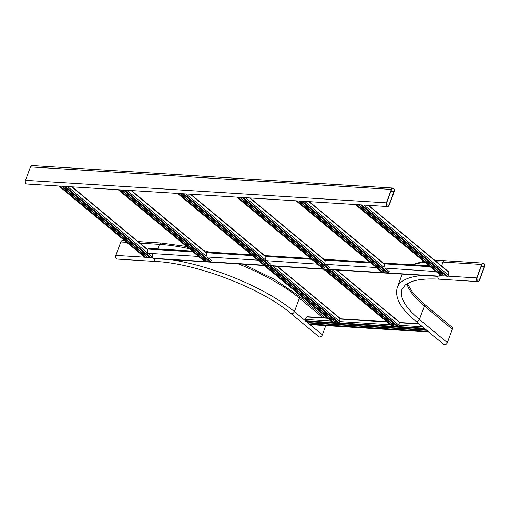 <?xml version="1.0" encoding="UTF-8"?>
<svg xmlns="http://www.w3.org/2000/svg" width="510" height="510" viewBox="0 0 510 510"><rect width="100%" height="100%" fill="white"/><g stroke="black" fill="none" stroke-linecap="round" stroke-linejoin="round"><path stroke-width="0.76" d="M30.472 166.904A2.524 1.619 -86.4 0 1 32.022 165.546L392.904 188.069A2.524 1.619 -86.4 0 1 394.141 191.754L389.175 205.186A2.524 1.619 93.6 0 1 387.619 206.55L26.743 184.021A2.524 1.619 93.6 0 1 25.5 180.342L30.472 166.904L391.348 189.433A2.524 1.619 -86.4 0 1 392.904 188.069M391.348 189.433L386.376 202.865A2.524 1.619 93.6 0 0 387.619 206.55M393.956 191.594A2.187 1.403 -86.4 0 0 392.885 188.407A2.187 1.403 -86.4 0 0 391.533 189.586L386.567 203.018A2.187 1.403 93.6 0 0 387.638 206.212A2.187 1.403 93.6 0 0 388.99 205.033L393.956 191.594L390.864 191.403M124.784 240.745L122.381 240.599A2.524 1.619 93.6 0 0 120.825 241.957L115.859 255.389A2.524 1.619 93.6 0 0 117.096 259.074L155.76 261.483A2.524 1.619 93.6 0 1 154.364 258.366M325.769 325.578L322.352 334.828A2.524 1.753 129.7 0 1 318.801 336.651L290.859 313.44C261.885 288.488 196.701 263.402 155.76 261.483M423.434 275.445A106.055 34.514 -159.7 0 0 397.29 287.455C394.466 297.566 400.662 308.83 415.88 321.243L443.821 344.454A2.524 1.753 -50.3 0 0 447.366 342.631L452.338 329.199A2.524 1.753 -50.3 0 0 452.019 327.133L424.071 303.922A2.524 1.753 -50.3 0 1 424.397 305.987L452.338 329.199M484.5 266.8A2.524 1.619 93.6 0 0 483.257 263.122A2.524 1.619 93.6 0 0 481.708 264.48L476.735 277.918A2.524 1.619 93.6 0 0 477.978 281.596A2.524 1.619 93.6 0 0 479.527 280.239L484.5 266.8M484.315 266.647A2.187 1.403 93.6 0 0 483.238 263.46A2.187 1.403 93.6 0 0 481.893 264.639L476.92 278.071A2.187 1.403 93.6 0 0 477.997 281.265A2.187 1.403 93.6 0 0 479.343 280.086L484.315 266.647L481.217 266.456M205.466 252.023L207.085 252.125M264.754 255.727L266.373 255.829M324.041 259.424L325.66 259.526M383.329 263.128L384.948 263.23M437.867 276.35L154.32 258.647M439.786 274.667L438.728 276.114L152.86 258.27L152.962 253.884M439.097 276.426L438.728 276.114M153.23 258.583L152.86 258.27M384.119 263.791L384.61 263.817M324.832 260.087L325.323 260.119M265.544 256.39L266.035 256.415M206.257 252.686L206.748 252.718M266.972 255.867L266.029 256.453L265.302 260.61L316.71 264.103L265.302 260.61M148.537 248.472L147.766 249.071L147.626 253.266L197.765 256.396L197.988 256.001M326.26 259.565L325.316 260.157L370.91 263.001M385.547 263.268L384.604 263.855L430.198 266.704M207.685 252.163L206.741 252.756L206.014 256.912L257.053 260.094L257.276 259.705M316.563 263.402L316.34 263.798M316.933 263.715L316.71 264.103M206.014 256.912L257.053 260.094M257.423 260.406L257.646 260.011M434.38 271.454L383.871 268.011L434.38 271.454L434.953 270.657M383.871 268.011L384.604 263.855M434.01 271.141L434.584 270.345M375.628 267.495L324.589 264.314L375.628 267.495L375.851 267.106M324.589 264.314L325.316 260.157M376.221 267.412L375.997 267.807M147.626 253.266L197.765 256.396M198.135 256.702L198.358 256.313M64.152 186.354L149.908 257.588A0.842 0.587 -50.3 0 0 150.169 257.684L151.113 257.748A0.842 0.587 -50.3 0 0 152.088 256.804L152.337 253.846M146.191 254.496L145.592 255.395M58.911 186.029L144.668 257.263A0.842 0.587 -50.3 0 0 144.929 257.359L145.873 257.416A0.842 0.587 -50.3 0 0 146.733 256.842L146.918 256.498L62.335 186.246M426.277 329.881L308.85 322.556L308.76 322.932A0.842 0.542 93.6 0 0 308.99 323.926L309.672 324.494A0.842 0.542 93.6 0 0 310.131 324.526M310.431 322.651L310.558 321.721M307.473 316.812A0.842 0.542 93.6 0 0 306.841 316.959L305.12 319.432A0.842 0.542 93.6 0 0 305.203 320.784L305.885 321.345A0.842 0.542 93.6 0 0 306.338 321.376M206.206 260.196L121.622 189.943M265.493 263.899L180.91 193.647M324.781 267.597L240.197 197.344M384.068 271.301L299.485 201.048M267.693 265.723L334.56 321.268L334.381 321.612A0.842 0.587 129.7 0 1 333.521 322.192L332.577 322.135A0.842 0.587 129.7 0 1 332.316 322.033L264.263 265.512M333.24 320.172L333.84 319.273M339.564 317.985A0.842 0.587 129.7 0 1 339.992 318.54L339.736 321.574A0.842 0.587 129.7 0 1 338.761 322.518L337.818 322.46A0.842 0.587 129.7 0 1 337.556 322.358L269.51 265.837M326.98 269.427L393.847 324.972L393.669 325.316A0.842 0.587 129.7 0 1 392.808 325.89L391.865 325.833A0.842 0.587 129.7 0 1 391.603 325.731L323.55 269.21M392.528 323.869L393.127 322.97M398.852 321.689A0.842 0.587 129.7 0 1 399.273 322.237L399.024 325.278A0.842 0.587 129.7 0 1 398.049 326.221L397.105 326.158A0.842 0.587 129.7 0 1 396.844 326.062L328.797 269.541M360.589 204.861L446.346 276.088A0.842 0.587 -50.3 0 0 446.607 276.19L447.55 276.248A0.842 0.587 -50.3 0 0 448.526 275.304L448.781 272.27A0.842 0.587 -50.3 0 0 448.615 271.817L368.609 205.358M442.629 273.003L442.03 273.902M355.349 204.535L441.105 275.763A0.842 0.587 -50.3 0 0 441.367 275.865L442.31 275.923A0.842 0.587 -50.3 0 0 443.171 275.343L443.356 274.998L358.772 204.746M386.376 202.865L25.5 180.342M388.99 205.033L386.452 204.873M152.873 257.703L151.559 257.62M149.819 257.512L146.313 257.295M144.579 257.187L115.859 255.389M186.507 246.47L161.045 243.009A2.524 1.619 93.6 0 0 159.49 244.366L157.807 248.925M189.178 248.689A106.055 34.514 -159.7 0 0 159.49 244.366L139.944 243.149M126.684 242.32L120.825 241.957M243.608 264.225L274.584 279.448L299.058 296.119A2.524 1.753 129.7 0 1 299.376 298.184L294.404 311.616A2.524 1.753 129.7 0 1 290.859 313.44M304.98 320.401L294.404 311.616A106.055 34.514 -159.7 0 0 171.392 259.717M322.868 317.698L299.376 298.184A106.055 34.514 -159.7 0 0 238.329 263.893M306.242 321.447L308.767 323.55M310.029 324.596L322.352 334.828M415.88 321.243A2.524 1.753 -50.3 0 0 419.424 319.419L424.397 305.987A101.005 32.87 -159.7 0 1 406.903 283.77M437.911 276.063A2.524 1.619 93.6 0 0 439.308 279.187C427.354 278.485 418.034 279.321 411.36 281.692L405.284 284.905L402.027 289.208A101.005 32.87 -159.7 0 0 419.424 319.419L447.366 342.631M434.947 260.457L444.592 260.706A2.524 1.619 93.6 0 0 443.037 262.07L441.59 265.978M481.708 264.48L443.037 262.07A106.055 34.514 -159.7 0 0 436.579 261.815M424.913 262.312A106.055 34.514 -159.7 0 0 413.157 264.862M439.123 275.572L441.01 275.687M442.75 275.795L446.256 276.012M447.997 276.127L476.735 277.918M476.805 279.926L479.343 280.086M434.711 270.995L435.412 271.033M266.029 256.453L311.623 259.303M147.766 249.071L193.048 251.902M206.741 252.756L252.335 255.599M151.113 257.748L65.248 186.424M146.733 256.842L61.691 186.201M145.873 257.416L60.008 186.099M144.929 257.359L59.064 186.042M147.741 249.938L71.763 186.832M152.088 256.804L148.219 253.591M147.632 253.1L67.53 186.564M150.169 257.684L64.311 186.367M309.672 324.494L428.738 331.927M305.885 321.345L424.951 328.778M305.203 320.784L424.269 328.211M305.12 319.432L331.137 321.058M334.56 321.268L336.383 321.383M272.888 266.048L339.736 321.574L390.424 324.755M393.847 324.972L395.671 325.087M332.176 269.752L399.024 325.278L422.522 326.763M306.841 316.959L327.777 318.265M339.947 319.024L387.064 321.969M399.234 322.728L419.156 323.971M308.99 323.926L428.056 331.36M308.76 322.932L426.774 330.295M210.4 261.445L124.536 190.128M206.021 260.54L120.978 189.905M205.16 261.12L119.295 189.797M204.217 261.063L118.352 189.739M206.639 253.317L131.051 190.53M211.376 260.502L207.506 257.289M206.142 256.154L126.818 190.268M209.457 261.388L123.592 190.064M269.688 265.149L183.823 193.826M265.308 264.244L180.266 193.602M264.448 264.817L178.583 193.5M263.504 264.76L177.639 193.443M265.927 257.021L190.338 194.233M270.663 264.205L266.794 260.992M265.429 259.858L186.105 193.966M268.744 265.085L182.88 193.768M328.975 268.846L243.111 197.529M324.596 267.941L239.553 197.306M323.735 268.521L237.87 197.198M322.792 268.464L236.927 197.141M325.214 260.718L249.619 197.931M329.951 267.903L326.081 264.69M324.717 263.555L245.393 197.67M328.032 268.789L242.167 197.466M388.263 272.55L302.398 201.227M383.883 271.645L298.841 201.004M383.023 272.219L297.158 200.902M382.079 272.161L296.214 200.844M384.502 264.422L308.907 201.635M389.238 271.607L385.369 268.394M384.005 267.259L304.68 201.367M387.319 272.487L301.455 201.169M264.422 265.519L332.577 322.135M269.662 265.85L337.818 322.46M270.606 265.908L338.761 322.518M277.115 266.316L339.992 318.54M265.366 265.582L333.521 322.192M267.049 265.684L334.381 321.612M323.71 269.223L391.865 325.833M328.95 269.548L397.105 326.158M329.893 269.611L398.049 326.221M336.402 270.013L399.273 322.237M324.653 269.28L392.808 325.89M326.336 269.388L393.669 325.316M447.55 276.248L361.686 204.931M443.171 275.343L358.128 204.708M442.31 275.923L356.445 204.599M441.367 275.865L355.502 204.542M448.781 272.27L368.194 205.332M448.526 275.304L363.968 205.071M446.607 276.19L360.742 204.867M161.045 243.009L138.051 241.574M209.597 252.157L203.598 250.474M299.058 296.119L325.208 317.838M402.218 274.125L397.29 287.455M423.708 261.318L411.576 264.766M407.318 283.528L413.049 293.072L424.071 303.922M444.592 260.706L483.257 263.122M439.308 279.187L477.978 281.596M266.685 255.72L310.609 258.462M148.295 248.332L192.034 251.06M325.973 259.418L369.897 262.159M385.26 263.122L429.184 265.863M207.398 252.016L251.322 254.758M147.747 249.632L72.171 186.858M309.895 324.589L428.84 332.016M306.108 321.44L425.053 328.867M307.249 316.723L327.433 317.979M339.972 318.763L386.72 321.683M399.26 322.467L418.818 323.684M203.955 260.961L118.199 189.733M206.69 253.043L131.459 190.555M209.196 261.286L123.439 190.058M263.243 264.664L177.486 193.43M265.978 256.74L190.746 194.259M268.483 264.99L182.727 193.755M322.53 268.362L236.774 197.134M325.265 260.444L250.034 197.956M327.771 268.687L242.014 197.459M381.818 272.066L296.061 200.832M384.553 264.142L309.321 201.66M387.058 272.391L301.302 201.157M277.529 266.341L339.826 318.087M336.817 270.039L399.113 321.784"/></g></svg>
